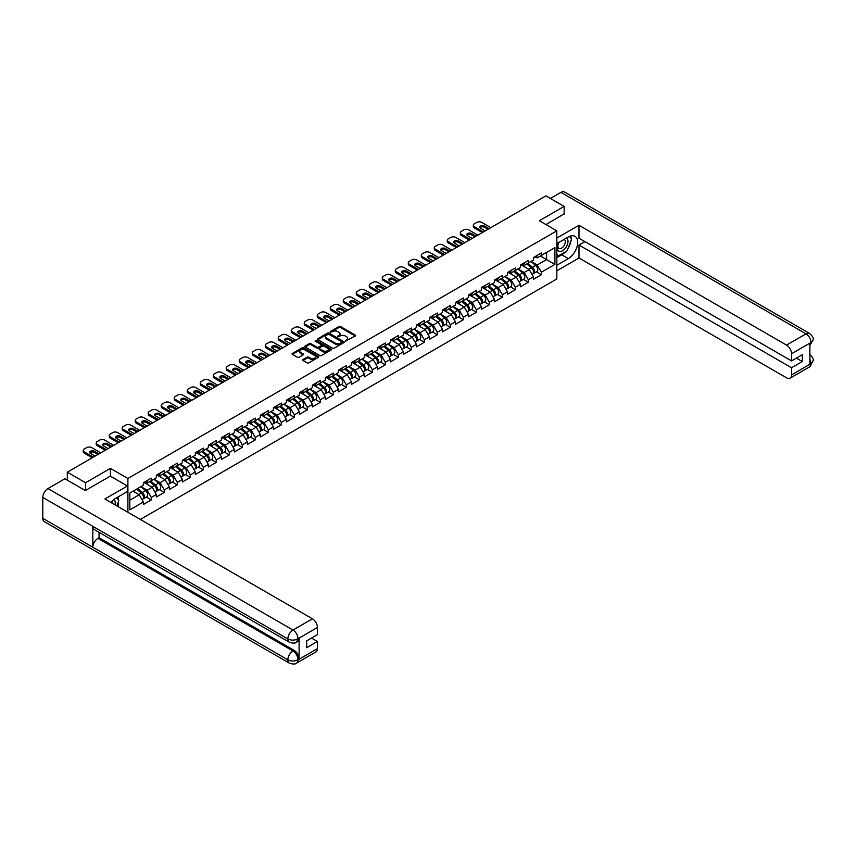 <?xml version="1.0" encoding="UTF-8"?>
<svg xmlns="http://www.w3.org/2000/svg" width="856" height="856" viewBox="0 0 856 856"><rect width="100%" height="100%" fill="white"/><g stroke="black" fill="none" stroke-linecap="round" stroke-linejoin="round"><path stroke-width="1.28" d="M345.428 341.041L355.272 336.023A1.156 0.663 0 0 0 355.272 335.081L340.538 326.575A1.156 0.663 0 0 0 338.901 326.575L330.213 331.593L330.213 332.256L332.481 331.604A3.702 2.14 0 0 1 337.713 331.604L338.944 332.31A3.702 2.14 0 0 1 340.025 333.829A3.702 2.14 0 0 1 338.944 335.338L337.82 336.643L340.089 336.001A3.702 2.14 0 0 1 345.332 336.001L346.552 336.708A3.702 2.14 0 0 1 347.643 338.216A3.702 2.14 0 0 1 346.552 339.725L345.428 341.041L345.428 340.378M302.992 359.541A1.156 0.663 0 0 0 302.992 360.494L307.122 362.88A1.156 0.663 0 0 0 308.759 362.88L318.411 357.305A1.156 0.663 0 0 0 318.411 356.353L303.687 347.857A1.156 0.663 0 0 0 302.05 347.857L292.388 353.432A1.156 0.663 0 0 0 292.388 354.373L297.385 357.252A1.156 0.663 0 0 0 299.022 357.252L303.152 354.865A1.156 0.663 0 0 0 303.152 353.924L300.681 352.49A3.092 1.787 0 0 1 299.771 351.228A3.092 1.787 0 0 1 301.676 349.58A3.092 1.787 0 0 1 305.057 349.965L314.751 355.561A3.092 1.787 0 0 1 315.65 356.824A3.092 1.787 0 0 1 313.745 358.482A3.092 1.787 0 0 1 310.375 358.097L308.759 357.155A1.156 0.663 0 0 0 307.122 357.155L302.992 359.541L302.992 360.494M110.403 468.382L85.557 482.72L67.303 472.18L545.903 195.864L564.158 206.403L539.323 220.741L556.828 230.853L127.897 478.483L110.403 468.382L110.403 476.182M332.567 348.189A1.156 0.663 0 0 0 334.204 348.189L343.855 342.614A1.156 0.663 0 0 0 343.855 341.662L329.132 333.166A1.156 0.663 0 0 0 327.495 333.166L317.833 338.741A1.156 0.663 0 0 0 317.833 339.682L332.567 348.189M315.34 341.212L331.112 349.965L321.481 355.529A1.156 0.663 0 0 1 319.844 355.529L305.111 347.022L305.111 346.081A1.156 0.663 0 0 0 305.111 347.022M305.111 346.081L309.251 343.695A1.156 0.663 0 0 1 310.878 343.695L316.859 347.14A1.156 0.663 0 0 0 318.496 347.14L321.235 345.567A1.156 0.663 0 0 0 321.235 344.615L315.019 341.03L316.164 340.367L331.133 349.013A1.156 0.663 0 0 1 331.133 349.954L331.133 349.013M127.897 512.273L127.897 478.483M140.32 519.442L556.828 278.97L556.828 230.853M146.333 497.069L151.277 499.925L151.277 497.422L147.114 490.21L140.94 486.647M151.277 499.925L143.359 504.494L143.359 501.99L129.823 509.812L129.823 493.067L143.359 485.245L143.359 482.741A3.895 2.247 60 0 1 143.359 482.88M145.499 482.153L147.114 483.084L151.277 480.676L151.277 478.172L143.359 482.741M151.277 480.676L156.37 477.744L156.37 475.24L164.288 470.672L164.288 473.175L169.37 470.233L169.37 467.729L177.288 463.16L177.288 465.664L182.371 462.732L182.371 460.228L190.289 455.649L190.289 458.153L195.371 455.221L195.371 452.717L203.289 448.148L203.289 450.652L208.372 447.709L208.372 445.216L216.29 440.637L216.29 443.14L221.383 440.209L221.383 437.705L229.301 433.136L229.301 435.64L234.384 432.697L234.384 430.194L242.302 425.625L242.302 428.128L247.384 425.197L247.384 422.693L255.302 418.113L255.302 420.617L260.385 417.685L260.385 415.181L268.303 410.613L268.303 413.116L273.385 410.174L273.385 407.681L281.314 403.101L281.314 405.605L286.396 402.673L286.396 400.169L294.314 395.6L294.314 398.104L299.397 395.162L299.397 392.658L307.315 388.089L307.315 390.593L312.397 387.661L312.397 385.157L320.315 380.578L320.315 383.081L325.398 380.15L325.398 377.646L333.316 373.077L333.316 375.581L338.409 372.638L338.409 370.145L346.327 365.565L346.327 368.069L351.409 365.138L351.409 362.634L359.327 358.065L359.327 360.569L364.41 357.626L364.41 355.122L372.328 350.553L372.328 353.057L377.41 350.125L377.41 347.622L385.328 343.053L385.328 345.546L390.411 342.614L390.411 340.11L398.329 335.541L398.329 338.045L403.422 335.103L403.422 332.61L411.34 328.03L411.34 330.534L416.423 327.602L416.423 325.098L424.341 320.529L424.341 323.033L429.423 320.091L429.423 317.587A3.895 2.247 60 0 1 429.423 317.715M431.563 316.998L433.179 317.929L437.341 315.522L437.341 313.018L429.423 317.587M437.341 315.522L442.424 312.59L442.424 310.086L450.342 305.517L450.342 308.01L455.424 305.078L455.424 302.575L463.342 298.006L463.342 300.51L468.435 297.567L468.435 295.074L476.353 290.494L476.353 292.998L481.436 290.066L481.436 287.562L489.354 282.994L489.354 285.497L494.436 282.555L494.436 280.051L502.354 275.482L502.354 277.986L507.437 275.054L507.437 272.55L515.355 267.981L515.355 270.475L520.437 267.543L520.437 265.039L528.355 260.47L528.355 262.974L533.449 260.042L533.449 257.538L541.366 252.959L541.366 255.463L554.913 247.641L554.913 264.397L541.366 272.208L537.194 264.996L531.03 261.433M536.423 271.855L541.366 274.712L541.366 272.208M541.366 274.712L533.449 279.281L533.449 276.788L528.355 279.719L524.193 272.497L518.03 268.945M523.412 279.366L528.355 282.223L528.355 279.719M528.355 282.223L520.437 286.792L520.437 284.288L515.355 287.231L511.193 280.008L505.019 276.445M510.411 286.878L515.355 289.724L515.355 287.231M515.355 289.724L507.437 294.304L507.437 291.8L502.354 294.731L498.192 287.52L492.018 283.957M497.411 294.378L502.354 297.235L502.354 294.731M502.354 297.235L494.436 301.804L494.436 299.3L489.354 302.243L485.181 295.02L479.018 291.457M484.41 301.89L489.354 304.747L489.354 302.243M489.354 304.747L481.436 309.316L481.436 306.812L476.353 309.744L472.18 302.532L466.017 298.969M471.399 309.39L476.353 312.247L476.353 309.744M476.353 312.247L468.435 316.816L468.435 314.323L463.342 317.255L459.18 310.033L453.017 306.48M458.399 316.902L463.342 319.759L463.342 317.255M463.342 319.759L455.424 324.328L455.424 321.824L450.342 324.766L446.179 317.544L440.005 313.981M445.398 324.413L450.342 327.26L450.342 324.766M450.342 327.26L442.424 331.839L442.424 329.335L437.341 332.267L433.179 325.055L427.005 321.492M432.398 331.914L437.341 334.771L437.341 332.267M437.341 334.771L429.423 339.34L429.423 336.836L424.341 339.779L420.168 332.556L414.004 328.993M419.397 339.425L424.341 342.282L424.341 339.779M424.341 342.282L416.423 346.851L416.423 344.347L411.34 347.279L407.167 340.067L401.004 336.504M406.386 346.926L411.34 349.783L411.34 347.279M411.34 349.783L403.422 354.352L403.422 351.859L398.329 354.791L394.167 347.568L387.993 344.005M393.385 354.438L398.329 357.294L398.329 354.791M398.329 357.294L390.411 361.863L390.411 359.36L385.328 362.302L381.166 355.08L374.992 351.516M380.385 361.949L385.328 364.795L385.328 362.302M385.328 364.795L377.41 369.375L377.41 366.871L372.328 369.803L368.155 362.58L361.992 359.028M367.385 369.45L372.328 372.307L372.328 369.803M372.328 372.307L364.41 376.875L364.41 374.372L359.327 377.314L355.154 370.092L348.991 366.529M354.384 376.961L359.327 379.818L359.327 377.314M359.327 379.818L351.409 384.387L351.409 381.883L346.327 384.815L342.154 377.603L335.991 374.04M341.373 384.462L346.327 387.319L346.327 384.815M346.327 387.319L338.409 391.888L338.409 389.394L333.316 392.326L329.153 385.104L322.98 381.541M328.372 391.973L333.316 394.83L333.316 392.326M333.316 394.83L325.398 399.399L325.398 396.895L320.315 399.827L316.153 392.615L309.979 389.052M315.372 399.485L320.315 402.331L320.315 399.827M320.315 402.331L312.397 406.91L312.397 404.406L307.315 407.338L303.142 400.116L296.979 396.563M302.371 406.985L307.315 409.842L307.315 407.338M307.315 409.842L299.397 414.411L299.397 411.907L294.314 414.85L290.141 407.627L283.978 404.064M289.371 414.497L294.314 417.354L294.314 414.85M294.314 417.354L286.396 421.922L286.396 419.419L281.314 422.35L277.141 415.139L270.978 411.575M276.36 421.997L281.314 424.854L281.314 422.35M281.314 424.854L273.385 429.423L273.385 426.93L268.303 429.862L264.14 422.639L257.966 419.076M263.359 429.509L268.303 432.366L268.303 429.862M268.303 432.366L260.385 436.935L260.385 434.431L255.302 437.363L251.14 430.151L244.966 426.588M250.359 437.009L255.302 439.866L255.302 437.363M255.302 439.866L247.384 444.446L247.384 441.942L242.302 444.874L238.129 437.651L231.965 434.099M237.358 444.521L242.302 447.378L242.302 444.874M242.302 447.378L234.384 451.947L234.384 449.443L229.301 452.385L225.128 445.163L218.965 441.6M224.358 452.032L229.301 454.889L229.301 452.385M229.301 454.889L221.383 459.458L221.383 456.954L216.29 459.886L212.128 452.674L205.964 449.111M211.346 459.533L216.29 462.39L216.29 459.886M216.29 462.39L208.372 466.959L208.372 464.455L203.289 467.397L199.127 460.175L192.953 456.612M198.346 467.044L203.289 469.901L203.289 467.397M203.289 469.901L195.371 474.47L195.371 471.966L190.289 474.898L186.126 467.686L179.953 464.123M185.345 474.545L190.289 477.402L190.289 474.898M190.289 477.402L182.371 481.982L182.371 479.478L177.288 482.41L173.115 475.187L166.952 471.635M172.345 482.056L177.288 484.913L177.288 482.41M177.288 484.913L169.37 489.482L169.37 486.978L164.288 489.921L160.115 482.698L153.952 479.135M159.334 489.568L164.288 492.414L164.288 489.921M164.288 492.414L156.37 496.994L156.37 494.49L151.277 497.422M147.114 490.21L152.197 487.267L144.418 482.784M156.37 494.49L152.197 487.267M158.51 474.641L160.115 475.572L164.288 473.175M160.115 482.698L165.197 479.767L157.418 475.273M169.37 486.978L165.197 479.767M171.51 467.141L173.115 468.072L177.288 465.664M173.115 475.187L178.209 472.255L170.419 467.761M182.371 479.478L178.209 472.255M184.511 459.629L186.126 460.56L190.289 458.153M186.126 467.686L191.209 464.744L183.43 460.26M195.371 471.966L191.209 464.744M197.511 452.129L199.127 453.059L203.289 450.652M199.127 460.175L204.21 457.243L196.431 452.749M208.372 464.455L204.21 457.243M210.512 444.617L212.128 445.548L216.29 443.14M212.128 452.674L217.21 449.732L209.431 445.248M221.383 456.954L217.21 449.732M223.523 437.106L225.128 438.037L229.301 435.64M225.128 445.163L230.211 442.231L222.432 437.737M234.384 449.443L230.211 442.231M236.524 429.605L238.129 430.536L242.302 428.128M238.129 437.651L243.222 434.72L235.443 430.226M247.384 441.942L243.222 434.72M249.524 422.094L251.14 423.025L255.302 420.617M251.14 430.151L256.222 427.208L248.443 422.725M260.385 434.431L256.222 427.208M262.524 414.593L264.14 415.524L268.303 413.116M264.14 422.639L269.223 419.708L261.444 415.214M273.385 426.93L269.223 419.708M275.525 407.082L277.141 408.012L281.314 405.605M277.141 415.139L282.223 412.196L274.444 407.713M286.396 419.419L282.223 412.196M288.536 399.57L290.141 400.501L294.314 398.104M290.141 407.627L295.224 404.695L287.445 400.201M299.397 411.907L295.224 404.695M301.537 392.069L303.142 393L307.315 390.593M303.142 400.116L308.235 397.184L300.456 392.69M312.397 404.406L308.235 397.184M314.537 384.558L316.153 385.489L320.315 383.081M316.153 392.615L321.235 389.683L313.457 385.189M325.398 396.895L321.235 389.683M327.538 377.057L329.153 377.988L333.316 375.581M329.153 385.104L334.236 382.172L326.457 377.678M338.409 389.394L334.236 382.172M340.538 369.546L342.154 370.477L346.327 368.069M342.154 377.603L347.236 374.661L339.458 370.177M351.409 381.883L347.236 374.661M353.549 362.045L355.154 362.965L359.327 360.569M355.154 370.092L360.237 367.16L352.458 362.666M364.41 374.372L360.237 367.16M366.55 354.534L368.155 355.465L372.328 353.057M368.155 362.58L373.248 359.648L365.469 355.154M377.41 366.871L373.248 359.648M379.55 347.022L381.166 347.953L385.328 345.546M381.166 355.08L386.249 352.148L378.47 347.654M390.411 359.36L386.249 352.148M392.551 339.522L394.167 340.453L398.329 338.045M394.167 347.568L399.249 344.636L391.47 340.142M403.422 351.859L399.249 344.636M405.562 332.01L407.167 332.941L411.34 330.534M407.167 340.067L412.25 337.125L404.471 332.642M416.423 344.347L412.25 337.125M418.563 324.51L420.168 325.43L424.341 323.033M420.168 332.556L425.261 329.624L417.471 325.13M429.423 336.836L425.261 329.624M433.179 325.055L438.261 322.113L430.482 317.619M442.424 329.335L438.261 322.113M444.564 309.487L446.179 310.418L450.342 308.01M446.179 317.544L451.262 314.612L443.483 310.118M455.424 321.824L451.262 314.612M457.564 301.986L459.18 302.917L463.342 300.51M459.18 310.033L464.262 307.101L456.483 302.607M468.435 314.323L464.262 307.101M470.575 294.475L472.18 295.406L476.353 292.998M472.18 302.532L477.263 299.589L469.484 295.106M481.436 306.812L477.263 299.589M483.576 286.974L485.181 287.905L489.354 285.497M485.181 295.02L490.274 292.089L482.495 287.595M494.436 299.3L490.274 292.089M496.576 279.463L498.192 280.394L502.354 277.986M498.192 287.52L503.275 284.577L495.496 280.083M507.437 291.8L503.275 284.577M509.577 271.951L511.193 272.882L515.355 270.475M511.193 280.008L516.275 277.077L508.496 272.583M520.437 284.288L516.275 277.077M522.577 264.451L524.193 265.381L528.355 262.974M524.193 272.497L529.275 269.565L521.497 265.071M533.449 276.788L529.275 269.565M535.589 256.939L537.194 257.87L541.366 255.463M537.194 264.996L546.577 259.582L546.577 252.456L554.913 247.641M540.404 256.019L554.913 264.397M564.158 214.107L564.158 206.403M85.557 482.72L85.557 490.424M67.303 472.18L67.303 480.173M129.823 500.193L139.196 494.779L133.022 491.216M143.359 501.99L139.196 494.779M345.749 341.159L346.552 340.688A3.702 2.14 0 0 0 347.643 339.179L347.643 338.216M340.025 333.829L340.025 334.792A3.702 2.14 0 0 1 338.944 336.301L338.141 336.761M355.251 336.034L340.538 327.538A1.156 0.663 0 0 0 338.901 327.538L330.534 332.374M343.855 341.662L343.855 342.614L329.132 334.129A1.156 0.663 0 0 0 327.495 334.129L317.854 339.693L317.833 338.741M341.812 342.464L341.812 341.812L328.886 334.343L326.553 335.028A3.702 2.14 0 0 0 325.462 336.536A3.702 2.14 0 0 0 326.553 338.056L335.381 343.149A3.702 2.14 0 0 0 340.624 343.149L341.812 342.464L341.812 343.427L341.812 342.775M325.462 336.536L325.462 337.499A3.702 2.14 0 0 0 326.553 339.019L326.553 338.056M341.812 343.427L340.624 344.112A3.702 2.14 0 0 1 335.381 344.112L326.553 339.019M305.132 347.033L309.251 344.658L309.251 343.695M321.567 345.086L321.567 346.049A1.156 0.663 0 0 1 321.235 346.53L318.496 348.103A1.156 0.663 0 0 1 316.859 348.103L310.878 344.658A1.156 0.663 0 0 0 309.251 344.658M323.054 350.725A3.092 1.787 0 0 0 326.425 351.11A3.092 1.787 0 0 0 328.34 349.462A3.092 1.787 0 0 0 327.431 348.199L324.017 346.22A1.156 0.663 0 0 0 322.38 346.22L319.641 347.804A1.156 0.663 0 0 0 319.641 348.756L323.054 350.725L323.054 351.688A3.092 1.787 0 0 0 326.425 352.073A3.092 1.787 0 0 0 328.34 350.425L328.34 349.462M319.299 348.274L319.299 349.237A1.156 0.663 0 0 0 319.641 349.719L319.641 348.756M323.054 351.688L319.641 349.719M315.65 356.824L315.65 357.787A3.092 1.787 0 0 1 313.745 359.445A3.092 1.787 0 0 1 310.375 359.06L308.759 358.118A1.156 0.663 0 0 0 307.122 358.118L303.003 360.494M299.771 351.228L299.771 352.19A3.092 1.787 0 0 0 300.681 353.453L300.681 352.49M303.152 353.924L303.152 354.865L300.681 353.453M318.389 357.305L303.687 348.82A1.156 0.663 0 0 0 302.05 348.82L292.41 354.384M532.453 268.613L531.865 268.27M533.202 273.567A3.895 2.247 -120 0 0 533.77 273.396A3.895 2.247 -120 0 0 534.465 270.678A3.895 2.247 -120 0 0 532.443 267.286L527.745 263.327M533.77 273.396L536.969 271.534A3.895 2.247 -120 0 0 537.675 268.816A3.895 2.247 -120 0 0 535.642 265.435L530.955 261.476M526.847 263.851L532.197 268.367A2.354 1.359 60 0 1 533.47 271.266M532.058 274.38L532.764 273.974A3.895 2.247 -120 0 0 533.459 271.256A3.895 2.247 -120 0 0 531.437 267.864L526.75 263.905M525.391 267.318L522.224 264.654M479.991 227.728A2.707 1.562 180 0 1 484.389 227.247L487.974 229.312M482.356 232.554L474.352 227.942A3.531 2.044 180 0 1 473.315 226.498L473.315 225.246A3.531 2.044 0 0 0 474.352 226.69L474.352 227.942M534.486 256.928A3.895 2.247 60 0 1 533.77 257.988A3.895 2.247 60 0 1 533.449 258.127M537.696 255.077A3.895 2.247 60 0 1 536.969 256.137L533.77 257.988M473.315 225.246A3.531 2.044 0 0 1 474.352 223.801L476.771 222.41A3.531 2.044 0 0 1 481.768 222.41L490.852 227.653M483.437 231.933L474.352 226.69M485.224 230.895L480.558 228.199A2.707 1.562 180 0 1 479.767 227.097A2.707 1.562 180 0 1 481.436 225.652A2.707 1.562 180 0 1 484.389 225.995L489.065 228.68M558.551 242.612A7.661 4.419 120 0 0 558.369 250.84A7.661 4.419 120 0 0 565.281 248.326A7.661 4.419 120 0 0 566.597 237.957M558.979 242.355A5.243 3.028 120 0 0 558.968 248.443A5.243 3.028 120 0 0 563.441 246.539A5.243 3.028 120 0 0 564.211 239.359A5.243 3.028 120 0 0 564.2 239.348M569.529 236.363L571.573 239.273L567.079 250.872L558.08 256.062L556.828 254.286M556.828 255.345L558.08 256.062M114.972 504.805A7.661 4.419 120 0 0 113.955 499.444M112.532 503.392A5.243 3.028 120 0 0 111.997 501.242M116.716 497.7L118.813 500.674L116.801 505.864M565.42 251.825A13.257 7.661 120 0 1 561.739 254.821L568.331 258.619A13.257 7.661 120 0 0 576.987 246.935A13.257 7.661 120 0 0 574.954 236.31A13.257 7.661 120 0 0 568.331 236.962L556.828 243.607M568.331 258.619L556.828 265.264M556.828 270.796L578.998 257.988L578.998 245.051L791.543 367.759L791.543 374.928L811.124 363.522L809.883 364.1L809.883 343.406L811.007 342.518L791.543 353.753A7.073 4.087 -120 0 0 786.536 345.096L805.999 333.861L560.947 192.375L550.408 198.464M584.916 241.627L578.998 245.051M796.38 358.129L802.297 361.553L802.297 354.716L791.543 360.922L578.998 238.214L578.998 225.267L786.536 345.096M556.828 238.064L578.998 225.267M578.998 257.988L786.536 377.817A7.073 4.087 -120 0 0 790.077 378.17A7.073 4.087 -120 0 0 791.543 374.928M560.947 192.375A7.255 4.184 -60 0 1 564.575 192.022L809.626 333.498A7.255 4.184 -60 0 0 805.999 333.861A7.073 4.087 60 0 1 811.007 342.518M791.543 360.922L791.543 353.753M802.297 361.553L791.543 367.759M564.158 213.818L545.989 224.593M568.052 248.358A13.257 7.661 120 0 0 570.909 240.996M571.123 238.621A13.257 7.661 120 0 0 570.792 235.924M561.739 254.821L556.828 257.656M556.828 256.115L557.491 255.73M809.883 359.156L811.007 363.447M809.626 354.427C812.472 356.984 813.66 359.039 813.2 360.569L811.135 363.522M809.626 333.498C812.472 336.034 813.66 338.099 813.2 339.682L811.124 342.593M289.349 642.193A7.255 4.184 -60 0 1 287.851 638.929C291.19 640.523 294.518 640.513 297.845 638.886L296.518 642.193C295.331 643.391 292.945 643.402 289.349 642.193L94.31 529.596A7.255 4.184 -60 0 1 92.812 526.322L42.8 497.443A7.255 4.184 -60 0 1 47.925 488.573L64.885 478.772L85.311 490.563L110.317 476.129L127.405 485.994L127.405 491.526L115.56 498.363A13.257 7.661 120 0 0 110.916 502.461M127.405 485.994L104.892 498.984L312.44 618.813A7.073 4.087 60 0 1 317.437 627.469L317.437 634.649L306.694 640.855L306.694 647.682L317.437 641.476L317.437 648.645A7.073 4.087 60 0 1 315.982 651.887L296.518 663.122A7.073 4.087 -120 0 0 297.974 659.88L317.437 648.645M118.021 506.57L120.814 508.175M118.321 506.399L118.321 501.958M118.321 499.968L118.321 496.769M296.518 663.122C295.384 664.32 292.998 664.32 289.349 663.133L44.298 521.646A7.255 4.184 -60 0 1 42.8 518.329L92.812 547.209A7.255 4.184 -60 0 1 97.937 538.381L292.977 650.977L294.1 650.335A7.073 4.087 60 0 1 299.108 658.992L299.108 638.298A7.073 4.087 60 0 1 297.642 641.54L296.518 642.193M42.8 497.443L42.8 518.329M47.925 488.573L292.977 630.048A7.255 4.184 -60 0 0 287.851 638.929L92.812 526.322L92.812 547.209L287.851 659.816C291.179 661.421 294.518 661.421 297.856 659.816L297.974 659.88M317.437 641.476L311.52 638.062M99.061 532.336L99.061 537.729L294.1 650.335M99.061 537.729L97.937 538.381M519.453 276.114L518.864 275.782M520.191 281.078A3.895 2.247 -120 0 0 520.758 280.896A3.895 2.247 -120 0 0 521.465 278.179A3.895 2.247 -120 0 0 519.432 274.787L514.745 270.838M520.758 280.896L523.968 279.045A3.895 2.247 -120 0 0 524.675 276.328A3.895 2.247 -120 0 0 522.642 272.936L517.955 268.977M513.835 271.352L519.196 275.867A2.354 1.359 60 0 1 520.469 278.778M519.057 281.881L519.763 281.474A3.895 2.247 -120 0 0 520.459 278.756A3.895 2.247 -120 0 0 518.436 275.365L513.739 271.416M512.391 274.83L509.224 272.154M506.452 283.625L505.864 283.283M507.191 288.579A3.895 2.247 -120 0 0 507.758 288.408A3.895 2.247 -120 0 0 508.453 285.69A3.895 2.247 -120 0 0 506.431 282.298L501.744 278.339M507.758 288.408L510.968 286.557A3.895 2.247 -120 0 0 511.663 283.839A3.895 2.247 -120 0 0 509.641 280.447L504.954 276.488M500.835 278.863L506.185 283.379A2.354 1.359 60 0 1 507.458 286.279M506.046 289.392L506.763 288.986A3.895 2.247 -120 0 0 507.458 286.268A3.895 2.247 -120 0 0 505.436 282.876L500.739 278.917M499.39 282.341L496.223 279.666M493.441 291.126L492.863 290.794M494.19 296.09A3.895 2.247 -120 0 0 494.757 295.909A3.895 2.247 -120 0 0 495.453 293.191A3.895 2.247 -120 0 0 493.43 289.81L488.744 285.851M494.757 295.909L497.967 294.057A3.895 2.247 -120 0 0 498.663 291.34A3.895 2.247 -120 0 0 496.641 287.948L491.943 283.999M487.834 286.375L493.184 290.88A2.354 1.359 60 0 1 494.458 293.79M493.045 296.904L493.752 296.486A3.895 2.247 -120 0 0 494.458 293.769A3.895 2.247 -120 0 0 492.425 290.387L487.738 286.428M486.39 289.842L483.223 287.177M480.441 298.637L479.863 298.295M481.19 303.591A3.895 2.247 -120 0 0 481.757 303.42A3.895 2.247 -120 0 0 482.452 300.702A3.895 2.247 -120 0 0 480.43 297.31L475.733 293.351M481.757 303.42L484.967 301.569A3.895 2.247 -120 0 0 485.662 298.851A3.895 2.247 -120 0 0 483.64 295.459L478.943 291.5M474.834 293.875L480.184 298.391A2.354 1.359 60 0 1 481.457 301.301M480.045 304.404L480.751 303.998A3.895 2.247 -120 0 0 481.457 301.28A3.895 2.247 -120 0 0 479.424 297.888L474.738 293.929M473.379 297.353L470.222 294.678M467.44 306.138L466.852 305.806M468.189 311.103A3.895 2.247 -120 0 0 468.746 310.931A3.895 2.247 -120 0 0 469.452 308.214A3.895 2.247 -120 0 0 467.43 304.822L462.732 300.863M468.746 310.931L471.956 309.07A3.895 2.247 -120 0 0 472.662 306.352A3.895 2.247 -120 0 0 470.629 302.971L465.942 299.012M461.833 301.387L467.183 305.902A2.354 1.359 60 0 1 468.457 308.802M467.044 311.916L467.75 311.509A3.895 2.247 -120 0 0 468.446 308.791A3.895 2.247 -120 0 0 466.424 305.399L461.737 301.44M460.378 304.854L457.211 302.189M466.991 235.229A2.707 1.562 180 0 1 471.389 234.747L474.973 236.823M469.345 240.065L461.341 235.443A3.531 2.044 180 0 1 460.314 233.998L460.314 232.746A3.531 2.044 0 0 0 461.341 234.191L461.341 235.443M521.486 264.44A3.895 2.247 60 0 1 520.758 265.499A3.895 2.247 60 0 1 520.437 265.627M524.696 262.589A3.895 2.247 60 0 1 523.968 263.648L520.758 265.499M460.314 232.746A3.531 2.044 0 0 1 461.341 231.313L463.759 229.911A3.531 2.044 0 0 1 468.767 229.911L477.851 235.154M470.436 239.445L461.341 234.191M472.223 238.407L467.558 235.71A2.707 1.562 180 0 1 466.766 234.608A2.707 1.562 180 0 1 468.435 233.153A2.707 1.562 180 0 1 471.389 233.495L476.054 236.192M453.99 242.74A2.707 1.562 180 0 1 458.388 242.259L461.973 244.324M456.344 247.577L448.341 242.954A3.531 2.044 180 0 1 447.303 241.51L447.303 240.258A3.531 2.044 0 0 0 448.341 241.702L448.341 242.954M508.485 271.951A3.895 2.247 60 0 1 507.758 273.011A3.895 2.247 60 0 1 507.437 273.139M511.695 270.089A3.895 2.247 60 0 1 510.968 271.149L507.758 273.011M447.303 240.258A3.531 2.044 0 0 1 448.341 238.813L450.759 237.422A3.531 2.044 0 0 1 455.767 237.422L464.851 242.665M457.425 246.945L448.341 241.702M459.223 245.918L454.557 243.222A2.707 1.562 180 0 1 453.755 242.109A2.707 1.562 180 0 1 455.435 240.664A2.707 1.562 180 0 1 458.388 241.007L463.053 243.703M440.979 250.241A2.707 1.562 180 0 1 445.388 249.759L448.972 251.835M443.344 255.077L435.34 250.466A3.531 2.044 180 0 1 434.302 249.021L434.302 247.769A3.531 2.044 0 0 0 435.34 249.214L435.34 250.466M495.485 279.452A3.895 2.247 60 0 1 494.757 280.511A3.895 2.247 60 0 1 494.436 280.65M498.684 277.601A3.895 2.247 60 0 1 497.967 278.66L494.757 280.511M434.302 247.769A3.531 2.044 0 0 1 435.34 246.325L437.758 244.923A3.531 2.044 0 0 1 442.755 244.923L451.84 250.177M444.425 254.457L435.34 249.214M446.222 253.419L441.546 250.722A2.707 1.562 180 0 1 440.754 249.62A2.707 1.562 180 0 1 442.434 248.176A2.707 1.562 180 0 1 445.388 248.508L450.053 251.204M427.979 257.752A2.707 1.562 180 0 1 432.387 257.271L435.961 259.336M430.343 262.589L422.34 257.966A3.531 2.044 180 0 1 421.302 256.522L421.302 255.27A3.531 2.044 0 0 0 422.34 256.714L422.34 257.966M482.474 286.963A3.895 2.247 60 0 1 481.757 288.023A3.895 2.247 60 0 1 481.436 288.151M485.684 285.112A3.895 2.247 60 0 1 484.967 286.171L481.757 288.023M421.302 255.27A3.531 2.044 0 0 1 422.34 253.825L424.758 252.434A3.531 2.044 0 0 1 429.755 252.434L438.839 257.677M431.424 261.957L422.34 256.714M433.211 260.93L428.546 258.234A2.707 1.562 180 0 1 427.754 257.121A2.707 1.562 180 0 1 429.423 255.677A2.707 1.562 180 0 1 432.387 256.019L437.052 258.715M414.978 265.253A2.707 1.562 180 0 1 419.376 264.782L422.96 266.847M417.332 270.089L409.339 265.478A3.531 2.044 180 0 1 408.301 264.033L408.301 262.781A3.531 2.044 0 0 0 409.339 264.226L409.339 265.478M469.473 294.464A3.895 2.247 60 0 1 468.746 295.523A3.895 2.247 60 0 1 468.435 295.662M472.683 292.613A3.895 2.247 60 0 1 471.956 293.672L468.746 295.523M408.301 262.781A3.531 2.044 0 0 1 409.339 261.337L411.757 259.946A3.531 2.044 0 0 1 416.754 259.946L425.839 265.189M418.424 269.469L409.339 264.226M420.21 268.431L415.545 265.735A2.707 1.562 180 0 1 414.753 264.632A2.707 1.562 180 0 1 416.423 263.188A2.707 1.562 180 0 1 419.376 263.53L424.052 266.216M454.44 313.649L453.851 313.317M455.178 318.614A3.895 2.247 -120 0 0 455.745 318.432A3.895 2.247 -120 0 0 456.451 315.714A3.895 2.247 -120 0 0 454.418 312.322L449.732 308.374M455.745 318.432L458.955 316.581A3.895 2.247 -120 0 0 459.661 313.863A3.895 2.247 -120 0 0 457.628 310.471L452.942 306.512M448.822 308.888L454.183 313.403A2.354 1.359 60 0 1 455.445 316.313M454.044 319.416L454.75 319.01A3.895 2.247 -120 0 0 455.445 316.292A3.895 2.247 -120 0 0 453.423 312.9L448.726 308.952M447.378 312.365L444.211 309.69M401.978 272.764A2.707 1.562 180 0 1 406.375 272.283L409.96 274.348M404.332 277.601L396.328 272.978A3.531 2.044 180 0 1 395.301 271.534L395.301 270.282A3.531 2.044 0 0 0 396.328 271.726L396.328 272.978M456.473 301.975A3.895 2.247 60 0 1 455.745 303.035A3.895 2.247 60 0 1 455.424 303.163M459.683 300.124A3.895 2.247 60 0 1 458.955 301.184L455.745 303.035M395.301 270.282A3.531 2.044 0 0 1 396.328 268.848L398.746 267.447A3.531 2.044 0 0 1 403.754 267.447L412.838 272.69M405.423 276.98L396.328 271.726M407.21 275.942L402.545 273.246A2.707 1.562 180 0 1 401.753 272.144A2.707 1.562 180 0 1 403.422 270.689A2.707 1.562 180 0 1 406.375 271.031L411.041 273.727M441.439 321.161L440.851 320.818M442.178 326.115A3.895 2.247 -120 0 0 442.745 325.943A3.895 2.247 -120 0 0 443.44 323.226A3.895 2.247 -120 0 0 441.418 319.834L436.731 315.875M442.745 325.943L445.955 324.092A3.895 2.247 -120 0 0 446.65 321.375A3.895 2.247 -120 0 0 444.628 317.983L439.941 314.024M435.822 316.399L441.172 320.914A2.354 1.359 60 0 1 442.445 323.814M441.033 326.928L441.75 326.521A3.895 2.247 -120 0 0 442.445 323.803A3.895 2.247 -120 0 0 440.423 320.411L435.725 316.453M434.377 319.877L431.21 317.202M388.966 280.276A2.707 1.562 180 0 1 393.375 279.794L396.959 281.859M391.331 285.112L383.328 280.49A3.531 2.044 180 0 1 382.29 279.045L382.29 277.793A3.531 2.044 0 0 0 383.328 279.238L383.328 280.49M443.472 309.476A3.895 2.247 60 0 1 442.745 310.546A3.895 2.247 60 0 1 442.424 310.675M446.682 307.625A3.895 2.247 60 0 1 445.955 308.684L442.745 310.546M382.29 277.793A3.531 2.044 0 0 1 383.328 276.349L385.746 274.958A3.531 2.044 0 0 1 390.753 274.958L399.838 280.201M392.412 284.481L383.328 279.238M394.209 283.443L389.544 280.757A2.707 1.562 180 0 1 388.742 279.645A2.707 1.562 180 0 1 390.422 278.2A2.707 1.562 180 0 1 393.375 278.542L398.04 281.239M428.428 328.661L427.85 328.33M429.177 333.626A3.895 2.247 -120 0 0 429.744 333.444A3.895 2.247 -120 0 0 430.44 330.726A3.895 2.247 -120 0 0 428.417 327.345L423.72 323.386M429.744 333.444L432.954 331.593A3.895 2.247 -120 0 0 433.65 328.875A3.895 2.247 -120 0 0 431.627 325.483L426.93 321.535M422.821 323.9L428.171 328.415A2.354 1.359 60 0 1 429.445 331.325M428.032 334.439L428.738 334.022A3.895 2.247 -120 0 0 429.445 331.304A3.895 2.247 -120 0 0 427.411 327.923L422.725 323.964M421.377 327.377L418.21 324.713M375.966 287.776A2.707 1.562 180 0 1 380.374 287.295L383.959 289.371M378.331 292.613L370.327 288.001A3.531 2.044 180 0 1 369.289 286.557L369.289 285.305A3.531 2.044 0 0 0 370.327 286.749L370.327 288.001M430.472 316.988A3.895 2.247 60 0 1 429.744 318.047A3.895 2.247 60 0 1 429.423 318.175M433.671 315.136A3.895 2.247 60 0 1 432.954 316.196L429.744 318.047M369.289 285.305A3.531 2.044 0 0 1 370.327 283.86L372.745 282.459A3.531 2.044 0 0 1 377.742 282.459L386.826 287.712M379.411 291.992L370.327 286.749M381.209 290.954L376.533 288.258A2.707 1.562 180 0 1 375.741 287.156A2.707 1.562 180 0 1 377.421 285.711A2.707 1.562 180 0 1 380.374 286.043L385.04 288.74M415.428 336.173L414.85 335.83M416.177 341.127A3.895 2.247 -120 0 0 416.744 340.955A3.895 2.247 -120 0 0 417.439 338.238A3.895 2.247 -120 0 0 415.417 334.846L410.72 330.887M416.744 340.955L419.954 339.104A3.895 2.247 -120 0 0 420.649 336.387A3.895 2.247 -120 0 0 418.627 332.995L413.93 329.036M409.821 331.411L415.171 335.927A2.354 1.359 60 0 1 416.444 338.826M415.032 341.94L415.738 341.533A3.895 2.247 -120 0 0 416.444 338.815A3.895 2.247 -120 0 0 414.411 335.424L409.724 331.465M408.365 334.889L405.209 332.214M362.965 295.288A2.707 1.562 180 0 1 367.363 294.806L370.948 296.872M365.33 300.124L357.327 295.502A3.531 2.044 180 0 1 356.289 294.057L356.289 292.805A3.531 2.044 0 0 0 357.327 294.25L357.327 295.502M417.461 324.499A3.895 2.247 60 0 1 416.744 325.558A3.895 2.247 60 0 1 416.423 325.687M420.671 322.648A3.895 2.247 60 0 1 419.954 323.707L416.744 325.558M356.289 292.805A3.531 2.044 0 0 1 357.327 291.361L359.745 289.97A3.531 2.044 0 0 1 364.742 289.97L373.826 295.213M366.411 299.493L357.327 294.25M368.198 298.466L363.533 295.769A2.707 1.562 180 0 1 362.741 294.657A2.707 1.562 180 0 1 364.41 293.212A2.707 1.562 180 0 1 367.363 293.555L372.039 296.251M402.427 343.673L401.839 343.342M403.176 348.638A3.895 2.247 -120 0 0 403.732 348.467A3.895 2.247 -120 0 0 404.439 345.749A3.895 2.247 -120 0 0 402.406 342.357L397.719 338.398M403.732 348.467L406.942 346.605A3.895 2.247 -120 0 0 407.649 343.887A3.895 2.247 -120 0 0 405.616 340.506L400.929 336.547M396.82 338.923L402.17 343.438A2.354 1.359 60 0 1 403.444 346.338M402.031 349.451L402.737 349.034A3.895 2.247 -120 0 0 403.433 346.316A3.895 2.247 -120 0 0 401.411 342.935L396.724 338.976M395.365 342.389L392.198 339.725M349.965 302.789A2.707 1.562 180 0 1 354.363 302.307L357.947 304.383M352.319 307.625L344.326 303.013A3.531 2.044 180 0 1 343.288 301.569L343.288 300.317A3.531 2.044 0 0 0 344.326 301.761L344.326 303.013M404.46 332A3.895 2.247 60 0 1 403.732 333.059A3.895 2.247 60 0 1 403.422 333.198M407.67 330.149A3.895 2.247 60 0 1 406.942 331.208L403.732 333.059M343.288 300.317A3.531 2.044 0 0 1 344.326 298.872L346.744 297.471A3.531 2.044 0 0 1 351.741 297.471L360.825 302.724M353.41 307.004L344.326 301.761M355.197 305.966L350.532 303.27A2.707 1.562 180 0 1 349.74 302.168A2.707 1.562 180 0 1 351.409 300.724A2.707 1.562 180 0 1 354.363 301.066L359.028 303.752M389.427 351.185L388.838 350.853M390.165 356.15A3.895 2.247 -120 0 0 390.732 355.968A3.895 2.247 -120 0 0 391.438 353.25A3.895 2.247 -120 0 0 389.405 349.858L384.719 345.91M390.732 355.968L393.942 354.117A3.895 2.247 -120 0 0 394.637 351.399A3.895 2.247 -120 0 0 392.615 348.007L387.929 344.048M383.809 346.423L389.159 350.939A2.354 1.359 60 0 1 390.432 353.849M389.031 356.952L389.737 356.545A3.895 2.247 -120 0 0 390.432 353.828A3.895 2.247 -120 0 0 388.41 350.436L383.713 346.477M382.365 349.901L379.197 347.226M336.964 310.3A2.707 1.562 180 0 1 341.362 309.819L344.947 311.884M339.318 315.136L331.315 310.514A3.531 2.044 180 0 1 330.288 309.07L330.288 307.818A3.531 2.044 0 0 0 331.315 309.262L331.315 310.514M391.46 339.511A3.895 2.247 60 0 1 390.732 340.57A3.895 2.247 60 0 1 390.411 340.699M394.67 337.66A3.895 2.247 60 0 1 393.942 338.719L390.732 340.57M330.288 307.818A3.531 2.044 0 0 1 331.315 306.384L333.733 304.982A3.531 2.044 0 0 1 338.741 304.982L347.825 310.225M340.399 314.516L331.315 309.262M342.197 313.478L337.531 310.781A2.707 1.562 180 0 1 336.74 309.679A2.707 1.562 180 0 1 338.409 308.224A2.707 1.562 180 0 1 341.362 308.567L346.027 311.263M376.415 358.696L375.838 358.354M377.164 363.65A3.895 2.247 -120 0 0 377.731 363.479A3.895 2.247 -120 0 0 378.427 360.761A3.895 2.247 -120 0 0 376.405 357.369L371.718 353.41M377.731 363.479L380.941 361.628A3.895 2.247 -120 0 0 381.637 358.91A3.895 2.247 -120 0 0 379.615 355.518L374.928 351.559M370.809 353.935L376.159 358.45A2.354 1.359 60 0 1 377.432 361.35M376.019 364.463L376.736 364.057A3.895 2.247 -120 0 0 377.432 361.339A3.895 2.247 -120 0 0 375.41 357.947L370.712 353.988M369.364 357.412L366.197 354.737M323.953 317.811A2.707 1.562 180 0 1 328.362 317.33L331.946 319.395M326.318 322.648L318.314 318.025A3.531 2.044 180 0 1 317.276 316.581L317.276 315.329A3.531 2.044 0 0 0 318.314 316.774L318.314 318.025M378.459 347.012A3.895 2.247 60 0 1 377.731 348.082A3.895 2.247 60 0 1 377.41 348.21M381.669 345.161A3.895 2.247 60 0 1 380.941 346.22L377.731 348.082M317.276 315.329A3.531 2.044 0 0 1 318.314 313.885L320.733 312.494A3.531 2.044 0 0 1 325.729 312.494L334.824 317.736M327.399 322.017L318.314 316.774M329.196 320.979L324.531 318.293A2.707 1.562 180 0 1 323.729 317.18A2.707 1.562 180 0 1 325.408 315.736A2.707 1.562 180 0 1 328.362 316.078L333.027 318.774M363.415 366.197L362.837 365.865M364.164 371.162A3.895 2.247 -120 0 0 364.731 370.98A3.895 2.247 -120 0 0 365.426 368.262A3.895 2.247 -120 0 0 363.404 364.881L358.707 360.922M364.731 370.98L367.941 369.129A3.895 2.247 -120 0 0 368.636 366.411A3.895 2.247 -120 0 0 366.614 363.019L361.917 359.071M357.808 361.435L363.158 365.951A2.354 1.359 60 0 1 364.431 368.861M363.019 371.975L363.725 371.558A3.895 2.247 -120 0 0 364.431 368.84A3.895 2.247 -120 0 0 362.398 365.459L357.712 361.5M356.364 364.913L353.196 362.249M310.953 325.312A2.707 1.562 180 0 1 315.361 324.831L318.946 326.906M313.317 330.149L305.314 325.526A3.531 2.044 180 0 1 304.276 324.092L304.276 322.84A3.531 2.044 0 0 0 305.314 324.285L305.314 325.526M365.448 354.523A3.895 2.247 60 0 1 364.731 355.582A3.895 2.247 60 0 1 364.41 355.711M368.658 352.672A3.895 2.247 60 0 1 367.941 353.731L364.731 355.582M304.276 322.84A3.531 2.044 0 0 1 305.314 321.396L307.732 319.994A3.531 2.044 0 0 1 312.729 319.994L321.813 325.237M314.398 329.528L305.314 324.285M316.196 328.49L311.52 325.794A2.707 1.562 180 0 1 310.728 324.692A2.707 1.562 180 0 1 312.408 323.247A2.707 1.562 180 0 1 315.361 323.579L320.026 326.275M350.414 373.708L349.837 373.366M351.163 378.662A3.895 2.247 -120 0 0 351.73 378.491A3.895 2.247 -120 0 0 352.426 375.773A3.895 2.247 -120 0 0 350.404 372.381L345.706 368.422M351.73 378.491L354.94 376.64A3.895 2.247 -120 0 0 355.636 373.922A3.895 2.247 -120 0 0 353.614 370.53L348.916 366.571M344.808 368.947L350.158 373.462A2.354 1.359 60 0 1 351.431 376.362M350.018 379.476L350.725 379.069A3.895 2.247 -120 0 0 351.42 376.351A3.895 2.247 -120 0 0 349.398 372.959L344.711 369M343.352 372.424L340.185 369.749M297.952 332.824A2.707 1.562 180 0 1 302.35 332.342L305.934 334.407M300.317 337.66L292.313 333.038A3.531 2.044 180 0 1 291.275 331.593L291.275 330.341A3.531 2.044 0 0 0 292.313 331.786L292.313 333.038M352.447 362.035A3.895 2.247 60 0 1 351.73 363.094A3.895 2.247 60 0 1 351.409 363.222M355.657 360.183A3.895 2.247 60 0 1 354.94 361.243L351.73 363.094M291.275 330.341A3.531 2.044 0 0 1 292.313 328.897L294.731 327.506A3.531 2.044 0 0 1 299.728 327.506L308.813 332.749M301.398 337.029L292.313 331.786M303.185 336.001L298.519 333.305A2.707 1.562 180 0 1 297.728 332.192A2.707 1.562 180 0 1 299.397 330.748A2.707 1.562 180 0 1 302.35 331.09L307.026 333.786M337.414 381.209L336.825 380.877M338.163 386.174A3.895 2.247 -120 0 0 338.719 386.002A3.895 2.247 -120 0 0 339.425 383.274A3.895 2.247 -120 0 0 337.392 379.893L332.706 375.934M338.719 386.002L341.929 384.141A3.895 2.247 -120 0 0 342.635 381.423A3.895 2.247 -120 0 0 340.602 378.042L335.916 374.083M331.807 376.458L337.157 380.974A2.354 1.359 60 0 1 338.43 383.873M337.018 386.987L337.724 386.57A3.895 2.247 -120 0 0 338.42 383.852A3.895 2.247 -120 0 0 336.397 380.471L331.711 376.512M330.352 379.925L327.185 377.261M284.952 340.324A2.707 1.562 180 0 1 289.349 339.843L292.934 341.919M287.306 345.161L279.313 340.549A3.531 2.044 180 0 1 278.275 339.104L278.275 337.853A3.531 2.044 0 0 0 279.313 339.297L279.313 340.549M339.447 369.535A3.895 2.247 60 0 1 338.719 370.595A3.895 2.247 60 0 1 338.409 370.734M342.657 367.684A3.895 2.247 60 0 1 341.929 368.743L338.719 370.595M278.275 337.853A3.531 2.044 0 0 1 279.313 336.408L281.72 335.006A3.531 2.044 0 0 1 286.728 335.006L295.812 340.26M288.397 344.54L279.313 339.297M290.184 343.502L285.519 340.806A2.707 1.562 180 0 1 284.727 339.704A2.707 1.562 180 0 1 286.396 338.259A2.707 1.562 180 0 1 289.349 338.601L294.015 341.287M324.413 388.72L323.825 388.389M325.152 393.674A3.895 2.247 -120 0 0 325.719 393.503A3.895 2.247 -120 0 0 326.425 390.785A3.895 2.247 -120 0 0 324.392 387.394L319.705 383.435M325.719 393.503L328.929 391.652A3.895 2.247 -120 0 0 329.624 388.934A3.895 2.247 -120 0 0 327.602 385.542L322.915 381.583M318.796 383.959L324.146 388.474A2.354 1.359 60 0 1 325.419 391.385M324.017 394.488L324.724 394.081A3.895 2.247 -120 0 0 325.419 391.363A3.895 2.247 -120 0 0 323.397 387.971L318.7 384.012M317.351 387.436L314.184 384.761M271.951 347.836A2.707 1.562 180 0 1 276.349 347.354L279.933 349.419M274.305 352.672L266.302 348.05A3.531 2.044 180 0 1 265.274 346.605L265.274 345.353A3.531 2.044 0 0 0 266.302 346.798L266.302 348.05M326.446 377.047A3.895 2.247 60 0 1 325.719 378.106A3.895 2.247 60 0 1 325.398 378.234M329.656 375.195A3.895 2.247 60 0 1 328.929 376.255L325.719 378.106M265.274 345.353A3.531 2.044 0 0 1 266.302 343.909L268.72 342.518A3.531 2.044 0 0 1 273.727 342.518L282.812 347.761M275.386 352.051L266.302 346.798M277.184 351.014L272.518 348.317A2.707 1.562 180 0 1 271.716 347.215A2.707 1.562 180 0 1 273.396 345.76A2.707 1.562 180 0 1 276.349 346.102L281.014 348.799M311.402 396.232L310.824 395.889M312.151 401.186A3.895 2.247 -120 0 0 312.718 401.015A3.895 2.247 -120 0 0 313.414 398.297A3.895 2.247 -120 0 0 311.391 394.905L306.705 390.946M312.718 401.015L315.928 399.164A3.895 2.247 -120 0 0 316.624 396.446A3.895 2.247 -120 0 0 314.601 393.054L309.904 389.095M305.795 391.47L311.145 395.986A2.354 1.359 60 0 1 312.419 398.885M311.006 401.999L311.723 401.592A3.895 2.247 -120 0 0 312.419 398.875A3.895 2.247 -120 0 0 310.396 395.483L305.699 391.524M304.351 394.948L301.184 392.273M258.94 355.347A2.707 1.562 180 0 1 263.348 354.865L266.933 356.931M261.305 360.183L253.301 355.561A3.531 2.044 180 0 1 252.263 354.117L252.263 352.865A3.531 2.044 0 0 0 253.301 354.309L253.301 355.561M313.446 384.547A3.895 2.247 60 0 1 312.718 385.617A3.895 2.247 60 0 1 312.397 385.746M316.656 382.696A3.895 2.247 60 0 1 315.928 383.755L312.718 385.617M252.263 352.865A3.531 2.044 0 0 1 253.301 351.42L255.719 350.029A3.531 2.044 0 0 1 260.716 350.029L269.811 355.272M262.385 359.552L253.301 354.309M264.183 358.514L259.507 355.829A2.707 1.562 180 0 1 258.715 354.716A2.707 1.562 180 0 1 260.395 353.271A2.707 1.562 180 0 1 263.348 353.614L268.014 356.31M298.402 403.732L297.824 403.401M299.151 408.697A3.895 2.247 -120 0 0 299.718 408.515A3.895 2.247 -120 0 0 300.413 405.798A3.895 2.247 -120 0 0 298.391 402.416L293.694 398.457M299.718 408.515L302.928 406.664A3.895 2.247 -120 0 0 303.623 403.946A3.895 2.247 -120 0 0 301.601 400.555L296.904 396.606M292.795 398.971L298.145 403.486A2.354 1.359 60 0 1 299.418 406.397M298.006 409.5L298.712 409.093A3.895 2.247 -120 0 0 299.418 406.375A3.895 2.247 -120 0 0 297.385 402.994L292.699 399.035M291.34 402.448L288.183 399.784M245.94 362.848A2.707 1.562 180 0 1 250.348 362.366L253.932 364.442M248.304 367.684L240.301 363.062A3.531 2.044 180 0 1 239.263 361.628L239.263 360.376A3.531 2.044 0 0 0 240.301 361.82L240.301 363.062M300.435 392.059A3.895 2.247 60 0 1 299.718 393.118A3.895 2.247 60 0 1 299.397 393.246M303.645 390.208A3.895 2.247 60 0 1 302.928 391.267L299.718 393.118M239.263 360.376A3.531 2.044 0 0 1 240.301 358.932L242.719 357.53A3.531 2.044 0 0 1 247.716 357.53L256.8 362.773M249.385 367.064L240.301 361.82M251.172 366.026L246.507 363.329A2.707 1.562 180 0 1 245.715 362.227A2.707 1.562 180 0 1 247.384 360.783A2.707 1.562 180 0 1 250.348 361.114L255.013 363.811M285.401 411.244L284.813 410.901M286.15 416.198A3.895 2.247 -120 0 0 286.717 416.027A3.895 2.247 -120 0 0 287.413 413.309A3.895 2.247 -120 0 0 285.39 409.917L280.693 405.958M286.717 416.027L289.916 414.176A3.895 2.247 -120 0 0 290.623 411.458A3.895 2.247 -120 0 0 288.59 408.066L283.903 404.107M279.794 406.482L285.144 410.998A2.354 1.359 60 0 1 286.418 413.897M285.005 417.011L285.711 416.605A3.895 2.247 -120 0 0 286.407 413.887A3.895 2.247 -120 0 0 284.385 410.495L279.698 406.536M278.339 409.96L275.172 407.285M232.939 370.359A2.707 1.562 180 0 1 237.337 369.878L240.921 371.943M235.304 375.195L227.3 370.573A3.531 2.044 180 0 1 226.262 369.129L226.262 367.877A3.531 2.044 0 0 0 227.3 369.321L227.3 370.573M287.434 399.57A3.895 2.247 60 0 1 286.717 400.629A3.895 2.247 60 0 1 286.396 400.758M290.644 397.708A3.895 2.247 60 0 1 289.916 398.778L286.717 400.629M226.262 367.877A3.531 2.044 0 0 1 227.3 366.432L229.718 365.041A3.531 2.044 0 0 1 234.715 365.041L243.799 370.284M236.384 374.564L227.3 369.321M238.171 373.537L233.506 370.841A2.707 1.562 180 0 1 232.714 369.728A2.707 1.562 180 0 1 234.384 368.283A2.707 1.562 180 0 1 237.337 368.626L242.013 371.322M272.401 418.745L271.812 418.413M273.15 423.709A3.895 2.247 -120 0 0 273.706 423.527A3.895 2.247 -120 0 0 274.412 420.81A3.895 2.247 -120 0 0 272.379 417.428L267.693 413.469M273.706 423.527L276.916 421.676A3.895 2.247 -120 0 0 277.622 418.959A3.895 2.247 -120 0 0 275.589 415.577L270.903 411.618M266.783 413.994L272.144 418.509A2.354 1.359 60 0 1 273.417 421.409M272.005 424.523L272.711 424.105A3.895 2.247 -120 0 0 273.406 421.387A3.895 2.247 -120 0 0 271.384 418.006L266.687 414.047M265.339 417.461L262.171 414.796M219.939 377.86A2.707 1.562 180 0 1 224.336 377.378L227.921 379.454M222.293 382.696L214.3 378.085A3.531 2.044 180 0 1 213.262 376.64L213.262 375.388A3.531 2.044 0 0 0 214.3 376.833L214.3 378.085M274.434 407.071A3.895 2.247 60 0 1 273.706 408.13A3.895 2.247 60 0 1 273.385 408.269M277.644 405.22A3.895 2.247 60 0 1 276.916 406.279L273.706 408.13M213.262 375.388A3.531 2.044 0 0 1 214.3 373.944L216.707 372.542A3.531 2.044 0 0 1 221.715 372.542L230.799 377.796M223.384 382.076L214.3 376.833M225.171 381.038L220.506 378.341A2.707 1.562 180 0 1 219.714 377.239A2.707 1.562 180 0 1 221.383 375.795A2.707 1.562 180 0 1 224.336 376.126L229.001 378.823M259.4 426.256L258.812 425.924M260.138 431.21A3.895 2.247 -120 0 0 260.706 431.039A3.895 2.247 -120 0 0 261.401 428.321A3.895 2.247 -120 0 0 259.379 424.929L254.692 420.97M260.706 431.039L263.916 429.188A3.895 2.247 -120 0 0 264.611 426.47A3.895 2.247 -120 0 0 262.589 423.078L257.902 419.119M253.783 421.494L259.133 426.01A2.354 1.359 60 0 1 260.406 428.92M258.994 432.023L259.71 431.617A3.895 2.247 -120 0 0 260.406 428.899A3.895 2.247 -120 0 0 258.384 425.507L253.686 421.548M252.338 424.972L249.171 422.297M206.938 385.371A2.707 1.562 180 0 1 211.336 384.89L214.92 386.955M209.292 390.208L201.288 385.585A3.531 2.044 180 0 1 200.261 384.141L200.261 382.889A3.531 2.044 0 0 0 201.288 384.333L201.288 385.585M261.433 414.582A3.895 2.247 60 0 1 260.706 415.642A3.895 2.247 60 0 1 260.385 415.77M264.643 412.731A3.895 2.247 60 0 1 263.916 413.79L260.706 415.642M200.261 382.889A3.531 2.044 0 0 1 201.288 381.444L203.707 380.053A3.531 2.044 0 0 1 208.714 380.053L217.799 385.296M210.373 389.587L201.288 384.333M212.17 388.549L207.505 385.853A2.707 1.562 180 0 1 206.703 384.751A2.707 1.562 180 0 1 208.383 383.295A2.707 1.562 180 0 1 211.336 383.638L216.001 386.334M246.389 433.767L245.811 433.425M247.138 438.721A3.895 2.247 -120 0 0 247.705 438.55A3.895 2.247 -120 0 0 248.401 435.832A3.895 2.247 -120 0 0 246.378 432.44L241.692 428.482M247.705 438.55L250.915 436.699A3.895 2.247 -120 0 0 251.611 433.971A3.895 2.247 -120 0 0 249.588 430.589L244.891 426.63M240.782 429.006L246.132 433.521A2.354 1.359 60 0 1 247.405 436.421M245.993 439.535L246.699 439.128A3.895 2.247 -120 0 0 247.405 436.41A3.895 2.247 -120 0 0 245.372 433.018L240.686 429.059M239.338 432.483L236.17 429.808M193.927 392.883A2.707 1.562 180 0 1 198.335 392.401L201.92 394.466M196.292 397.719L188.288 393.097A3.531 2.044 180 0 1 187.25 391.652L187.25 390.4A3.531 2.044 0 0 0 188.288 391.845L188.288 393.097M248.433 422.083A3.895 2.247 60 0 1 247.705 423.142A3.895 2.247 60 0 1 247.384 423.281M251.643 420.232A3.895 2.247 60 0 1 250.915 421.291L247.705 423.142M187.25 390.4A3.531 2.044 0 0 1 188.288 388.956L190.706 387.565A3.531 2.044 0 0 1 195.703 387.565L204.787 392.808M197.372 397.088L188.288 391.845M199.17 396.05L194.494 393.364A2.707 1.562 180 0 1 193.702 392.251A2.707 1.562 180 0 1 195.382 390.807A2.707 1.562 180 0 1 198.335 391.149L203 393.846M233.388 441.268L232.811 440.936M234.137 446.233A3.895 2.247 -120 0 0 234.704 446.051A3.895 2.247 -120 0 0 235.4 443.333A3.895 2.247 -120 0 0 233.378 439.952L228.68 435.993M234.704 446.051L237.915 444.2A3.895 2.247 -120 0 0 238.61 441.482A3.895 2.247 -120 0 0 236.588 438.09L231.89 434.142M227.782 436.507L233.132 441.022A2.354 1.359 60 0 1 234.405 443.932M232.993 447.035L233.699 446.629A3.895 2.247 -120 0 0 234.405 443.911A3.895 2.247 -120 0 0 232.372 440.53L227.685 436.571M226.326 439.984L223.17 437.32M180.926 400.383A2.707 1.562 180 0 1 185.335 399.902L188.919 401.978M183.291 405.22L175.287 400.597A3.531 2.044 180 0 1 174.25 399.164L174.25 397.912A3.531 2.044 0 0 0 175.287 399.345L175.287 400.597M235.421 429.594A3.895 2.247 60 0 1 234.704 430.654A3.895 2.247 60 0 1 234.384 430.782M238.631 427.743A3.895 2.247 60 0 1 237.915 428.803L234.704 430.654M174.25 397.912A3.531 2.044 0 0 1 175.287 396.467L177.706 395.065A3.531 2.044 0 0 1 182.703 395.065L191.787 400.308M184.372 404.599L175.287 399.345M186.159 403.561L181.493 400.865A2.707 1.562 180 0 1 180.702 399.763A2.707 1.562 180 0 1 182.371 398.318A2.707 1.562 180 0 1 185.335 398.65L190 401.346M220.388 448.779L219.799 448.437M221.137 453.734A3.895 2.247 -120 0 0 221.704 453.562A3.895 2.247 -120 0 0 222.4 450.845A3.895 2.247 -120 0 0 220.377 447.453L215.68 443.494M221.704 453.562L224.903 451.711A3.895 2.247 -120 0 0 225.609 448.993A3.895 2.247 -120 0 0 223.577 445.601L218.89 441.643M214.781 444.018L220.131 448.533A2.354 1.359 60 0 1 221.404 451.433M219.992 454.547L220.698 454.14A3.895 2.247 -120 0 0 221.394 451.422A3.895 2.247 -120 0 0 219.371 448.03L214.685 444.071M213.326 447.495L210.159 444.82M167.926 407.895A2.707 1.562 180 0 1 172.324 407.413L175.908 409.478M170.28 412.731L162.287 408.109A3.531 2.044 180 0 1 161.249 406.664L161.249 405.412A3.531 2.044 0 0 0 162.287 406.857L162.287 408.109M222.421 437.106A3.895 2.247 60 0 1 221.704 438.165A3.895 2.247 60 0 1 221.383 438.293M225.631 435.244A3.895 2.247 60 0 1 224.903 436.314L221.704 438.165M161.249 405.412A3.531 2.044 0 0 1 162.287 403.968L164.705 402.577A3.531 2.044 0 0 1 169.702 402.577L178.786 407.82M171.371 412.1L162.287 406.857M173.158 411.073L168.493 408.376A2.707 1.562 180 0 1 167.701 407.263A2.707 1.562 180 0 1 169.37 405.819A2.707 1.562 180 0 1 172.324 406.161L176.999 408.858M207.387 456.28L206.799 455.948M208.126 461.245A3.895 2.247 -120 0 0 208.693 461.063A3.895 2.247 -120 0 0 209.399 458.345A3.895 2.247 -120 0 0 207.366 454.964L202.679 451.005M208.693 461.063L211.903 459.212A3.895 2.247 -120 0 0 212.609 456.494A3.895 2.247 -120 0 0 210.576 453.113L205.889 449.154M201.77 451.529L207.131 456.045A2.354 1.359 60 0 1 208.404 458.944M206.992 462.058L207.698 461.641A3.895 2.247 -120 0 0 208.393 458.923A3.895 2.247 -120 0 0 206.371 455.542L201.674 451.583M200.325 454.996L197.158 452.332M154.925 415.395A2.707 1.562 180 0 1 159.323 414.914L162.907 416.99M157.279 420.232L149.276 415.62A3.531 2.044 180 0 1 148.249 414.176L148.249 412.924A3.531 2.044 0 0 0 149.276 414.368L149.276 415.62M209.42 444.606A3.895 2.247 60 0 1 208.693 445.666A3.895 2.247 60 0 1 208.372 445.805M212.63 442.755A3.895 2.247 60 0 1 211.903 443.815L208.693 445.666M148.249 412.924A3.531 2.044 0 0 1 149.276 411.479L151.694 410.078A3.531 2.044 0 0 1 156.702 410.078L165.786 415.331M158.371 419.611L149.276 414.368M160.158 418.573L155.492 415.877A2.707 1.562 180 0 1 154.701 414.775A2.707 1.562 180 0 1 156.37 413.33A2.707 1.562 180 0 1 159.323 413.662L163.988 416.358M194.387 463.792L193.798 463.46M195.125 468.746A3.895 2.247 -120 0 0 195.692 468.574A3.895 2.247 -120 0 0 196.388 465.857A3.895 2.247 -120 0 0 194.366 462.465L189.679 458.506M195.692 468.574L198.902 466.723A3.895 2.247 -120 0 0 199.598 464.005A3.895 2.247 -120 0 0 197.576 460.614L192.889 456.655M188.769 459.03L194.119 463.545A2.354 1.359 60 0 1 195.393 466.456M193.98 469.559L194.697 469.152A3.895 2.247 -120 0 0 195.393 466.434A3.895 2.247 -120 0 0 193.37 463.043L188.673 459.084M187.325 462.508L184.158 459.833M141.925 422.907A2.707 1.562 180 0 1 146.323 422.425L149.907 424.49M144.279 427.743L136.275 423.121A3.531 2.044 180 0 1 135.237 421.676L135.237 420.424A3.531 2.044 0 0 0 136.275 421.869L136.275 423.121M196.42 452.118A3.895 2.247 60 0 1 195.692 453.177A3.895 2.247 60 0 1 195.371 453.305M199.63 450.267A3.895 2.247 60 0 1 198.902 451.326L195.692 453.177M135.237 420.424A3.531 2.044 0 0 1 136.275 418.98L138.693 417.589A3.531 2.044 0 0 1 143.701 417.589L152.785 422.832M145.359 427.112L136.275 421.869M147.157 426.085L142.492 423.388A2.707 1.562 180 0 1 141.689 422.286A2.707 1.562 180 0 1 143.369 420.831A2.707 1.562 180 0 1 146.323 421.173L150.988 423.87M181.376 471.303L180.798 470.961M182.125 476.257A3.895 2.247 -120 0 0 182.692 476.086A3.895 2.247 -120 0 0 183.387 473.368A3.895 2.247 -120 0 0 181.365 469.976L176.668 466.017M182.692 476.086L185.902 474.224A3.895 2.247 -120 0 0 186.597 471.506A3.895 2.247 -120 0 0 184.575 468.125L179.878 464.166M175.769 466.541L181.119 471.057A2.354 1.359 60 0 1 182.392 473.957M180.98 477.07L181.686 476.664A3.895 2.247 -120 0 0 182.392 473.946A3.895 2.247 -120 0 0 180.359 470.554L175.673 466.595M174.324 470.019L171.157 467.344M128.914 430.418A2.707 1.562 180 0 1 133.322 429.937L136.907 432.002M131.278 435.255L123.275 430.632A3.531 2.044 180 0 1 122.237 429.188L122.237 427.936A3.531 2.044 0 0 0 123.275 429.38L123.275 430.632M183.419 459.619A3.895 2.247 60 0 1 182.692 460.678A3.895 2.247 60 0 1 182.371 460.817M186.619 457.767A3.895 2.247 60 0 1 185.902 458.827L182.692 460.678M122.237 427.936A3.531 2.044 0 0 1 123.275 426.491L125.693 425.1A3.531 2.044 0 0 1 130.69 425.1L139.774 430.343M132.359 434.623L123.275 429.38M134.157 433.585L129.481 430.9A2.707 1.562 180 0 1 128.689 429.787A2.707 1.562 180 0 1 130.369 428.342A2.707 1.562 180 0 1 133.322 428.685L137.987 431.37M168.375 478.804L167.797 478.472M169.124 483.768A3.895 2.247 -120 0 0 169.691 483.587A3.895 2.247 -120 0 0 170.387 480.869A3.895 2.247 -120 0 0 168.364 477.488L163.667 473.529M169.691 483.587L172.901 481.735A3.895 2.247 -120 0 0 173.597 479.018A3.895 2.247 -120 0 0 171.575 475.626L166.877 471.667M162.768 474.042L168.118 478.558A2.354 1.359 60 0 1 169.392 481.468M167.979 484.571L168.686 484.164A3.895 2.247 -120 0 0 169.392 481.447A3.895 2.247 -120 0 0 167.359 478.055L162.672 474.106M161.313 477.52L158.157 474.855M115.913 437.919A2.707 1.562 180 0 1 120.322 437.437L123.895 439.513M118.278 442.755L110.274 438.133A3.531 2.044 180 0 1 109.236 436.688L109.236 435.447A3.531 2.044 0 0 0 110.274 436.881L110.274 438.133M170.408 467.13A3.895 2.247 60 0 1 169.691 468.189A3.895 2.247 60 0 1 169.37 468.318M173.618 465.279A3.895 2.247 60 0 1 172.901 466.338L169.691 468.189M109.236 435.447A3.531 2.044 0 0 1 110.274 434.003L112.692 432.601A3.531 2.044 0 0 1 117.689 432.601L126.774 437.844M119.359 442.135L110.274 436.881M121.145 441.097L116.48 438.4A2.707 1.562 180 0 1 115.688 437.298A2.707 1.562 180 0 1 117.358 435.854A2.707 1.562 180 0 1 120.322 436.185L124.987 438.882M155.375 486.315L154.786 485.973M156.124 491.269A3.895 2.247 -120 0 0 156.68 491.098A3.895 2.247 -120 0 0 157.386 488.38A3.895 2.247 -120 0 0 155.353 484.988L150.667 481.029M156.68 491.098L159.89 489.247A3.895 2.247 -120 0 0 160.596 486.529A3.895 2.247 -120 0 0 158.563 483.137L153.877 479.178M149.768 481.554L155.118 486.069A2.354 1.359 60 0 1 156.391 488.969M154.979 492.082L155.685 491.676A3.895 2.247 -120 0 0 156.381 488.958A3.895 2.247 -120 0 0 154.358 485.566L149.672 481.607M148.313 485.031L145.146 482.356M102.913 445.43A2.707 1.562 180 0 1 107.31 444.949L110.895 447.014M105.267 450.267L97.274 445.644A3.531 2.044 180 0 1 96.236 444.2L96.236 442.948A3.531 2.044 0 0 0 97.274 444.392L97.274 445.644M157.408 474.641A3.895 2.247 60 0 1 156.68 475.701A3.895 2.247 60 0 1 156.37 475.829M160.618 472.78A3.895 2.247 60 0 1 159.89 473.839L156.68 475.701M96.236 442.948A3.531 2.044 0 0 1 97.274 441.503L99.692 440.112A3.531 2.044 0 0 1 104.689 440.112L113.773 445.355M106.358 449.635L97.274 444.392M108.145 448.608L103.48 445.912A2.707 1.562 180 0 1 102.688 444.799A2.707 1.562 180 0 1 104.357 443.355A2.707 1.562 180 0 1 107.31 443.697L111.986 446.393M142.374 493.816L141.786 493.484M143.113 498.781A3.895 2.247 -120 0 0 143.68 498.599A3.895 2.247 -120 0 0 144.386 495.881A3.895 2.247 -120 0 0 142.353 492.5L137.666 488.541M143.68 498.599L146.89 496.748A3.895 2.247 -120 0 0 147.596 494.03A3.895 2.247 -120 0 0 145.563 490.649L140.876 486.69M136.757 489.065L142.117 493.58A2.354 1.359 60 0 1 143.38 496.48M141.978 499.594L142.685 499.176A3.895 2.247 -120 0 0 143.38 496.459A3.895 2.247 -120 0 0 141.358 493.077L136.66 489.118M135.312 492.532L133.45 490.97M89.912 452.931A2.707 1.562 180 0 1 94.31 452.45L97.894 454.525M92.266 457.767L84.263 453.156A3.531 2.044 180 0 1 83.235 451.711L83.235 450.459A3.531 2.044 0 0 0 84.263 451.904L84.263 453.156M144.407 482.142A3.895 2.247 60 0 1 143.68 483.201A3.895 2.247 60 0 1 143.359 483.34M147.617 480.291A3.895 2.247 60 0 1 146.89 481.35L143.68 483.201M83.235 450.459A3.531 2.044 0 0 1 84.263 449.015L86.681 447.613A3.531 2.044 0 0 1 91.688 447.613L100.773 452.867M93.347 457.147L84.263 451.904M95.144 456.109L90.479 453.413A2.707 1.562 180 0 1 89.687 452.31A2.707 1.562 180 0 1 91.357 450.866A2.707 1.562 180 0 1 94.31 451.198L98.975 453.894M346.552 340.688L346.552 339.725M337.82 336.643L337.82 335.991M338.944 336.301L338.944 335.338M330.213 332.256L330.213 331.593M338.901 327.538L338.901 326.575M340.538 327.538L340.538 326.575M355.272 336.023L355.272 335.081M327.495 334.129L327.495 333.166M329.132 334.129L329.132 333.166M335.381 344.112L335.381 343.149M340.624 344.112L340.624 343.149M310.878 344.658L310.878 343.695M316.859 348.103L316.859 347.14M318.496 348.103L318.496 347.14M321.235 346.53L321.235 345.567M316.164 341.33L316.164 340.367M307.122 358.118L307.122 357.155M308.759 358.118L308.759 357.155M310.375 359.06L310.375 358.097M292.388 354.373L292.388 353.432M302.05 348.82L302.05 347.857M303.687 348.82L303.687 347.857M318.411 357.305L318.411 356.353M532.443 267.286L535.642 265.435M528.88 269.34L531.437 267.864M484.389 225.995L484.389 227.247M813.2 360.59L809.541 366.935A7.073 4.087 -120 0 0 811.007 363.693M809.883 345.76L811.007 342.764M299.108 658.992L297.856 659.816M317.437 627.469L297.856 638.886M297.974 638.951L299.108 638.298M297.974 638.715A7.073 4.087 60 0 0 292.977 630.048L312.44 618.813M289.349 663.133A7.255 4.184 -60 0 1 287.851 659.816A7.255 4.184 -60 0 1 292.977 650.977C295.983 653 297.653 655.889 297.974 659.644M519.432 274.787L522.642 272.936M515.879 276.841L518.436 275.365M506.431 282.298L509.641 280.447M502.879 284.353L505.436 282.876M493.43 289.81L496.641 287.948M489.878 291.853L492.425 290.387M480.43 297.31L483.64 295.459M476.867 299.365L479.424 297.888M467.43 304.822L470.629 302.971M463.866 306.876L466.424 305.399M471.389 233.495L471.389 234.747M458.388 241.007L458.388 242.259M445.388 248.508L445.388 249.759M432.387 256.019L432.387 257.271M419.376 263.53L419.376 264.782M454.418 312.322L457.628 310.471M450.866 314.377L453.423 312.9M406.375 271.031L406.375 272.283M441.418 319.834L444.628 317.983M437.865 321.888L440.423 320.411M393.375 278.542L393.375 279.794M428.417 327.345L431.627 325.483M424.865 329.389L427.411 327.923M380.374 286.043L380.374 287.295M415.417 334.846L418.627 332.995M411.854 336.9L414.411 335.424M367.363 293.555L367.363 294.806M402.406 342.357L405.616 340.506M398.853 344.412L401.411 342.935M354.363 301.066L354.363 302.307M389.405 349.858L392.615 348.007M385.853 351.912L388.41 350.436M341.362 308.567L341.362 309.819M376.405 357.369L379.615 355.518M372.852 359.424L375.41 357.947M328.362 316.078L328.362 317.33M363.404 364.881L366.614 363.019M359.852 366.924L362.398 365.459M315.361 323.579L315.361 324.831M350.404 372.381L353.614 370.53M346.841 374.436L349.398 372.959M302.35 331.09L302.35 332.342M337.392 379.893L340.602 378.042M333.84 381.947L336.397 380.471M289.349 338.601L289.349 339.843M324.392 387.394L327.602 385.542M320.84 389.448L323.397 387.971M276.349 346.102L276.349 347.354M311.391 394.905L314.601 393.054M307.839 396.959L310.396 395.483M263.348 353.614L263.348 354.865M298.391 402.416L301.601 400.555M294.839 404.46L297.385 402.994M250.348 361.114L250.348 362.366M285.39 409.917L288.59 408.066M281.827 411.971L284.385 410.495M237.337 368.626L237.337 369.878M272.379 417.428L275.589 415.577M268.827 419.483L271.384 418.006M224.336 376.126L224.336 377.378M259.379 424.929L262.589 423.078M255.826 426.984L258.384 425.507M211.336 383.638L211.336 384.89M246.378 432.44L249.588 430.589M242.826 434.495L245.372 433.018M198.335 391.149L198.335 392.401M233.378 439.952L236.588 438.09M229.815 441.996L232.372 440.53M185.335 398.65L185.335 399.902M220.377 447.453L223.577 445.601M216.814 449.507L219.371 448.03M172.324 406.161L172.324 407.413M207.366 454.964L210.576 453.113M203.814 457.018L206.371 455.542M159.323 413.662L159.323 414.914M194.366 462.465L197.576 460.614M190.813 464.519L193.37 463.043M146.323 421.173L146.323 422.425M181.365 469.976L184.575 468.125M177.813 472.031L180.359 470.554M133.322 428.685L133.322 429.937M168.364 477.488L171.575 475.626M164.801 479.531L167.359 478.055M120.322 436.185L120.322 437.437M155.353 484.988L158.563 483.137M151.801 487.043L154.358 485.566M107.31 443.697L107.31 444.949M142.353 492.5L145.563 490.649M138.8 494.554L141.358 493.077M94.31 451.198L94.31 452.45M67.303 479.05L66.329 479.606M342.047 343.106L342.047 342.143M790.077 378.17L809.541 366.935M813.2 339.704L809.541 345.995"/></g></svg>
